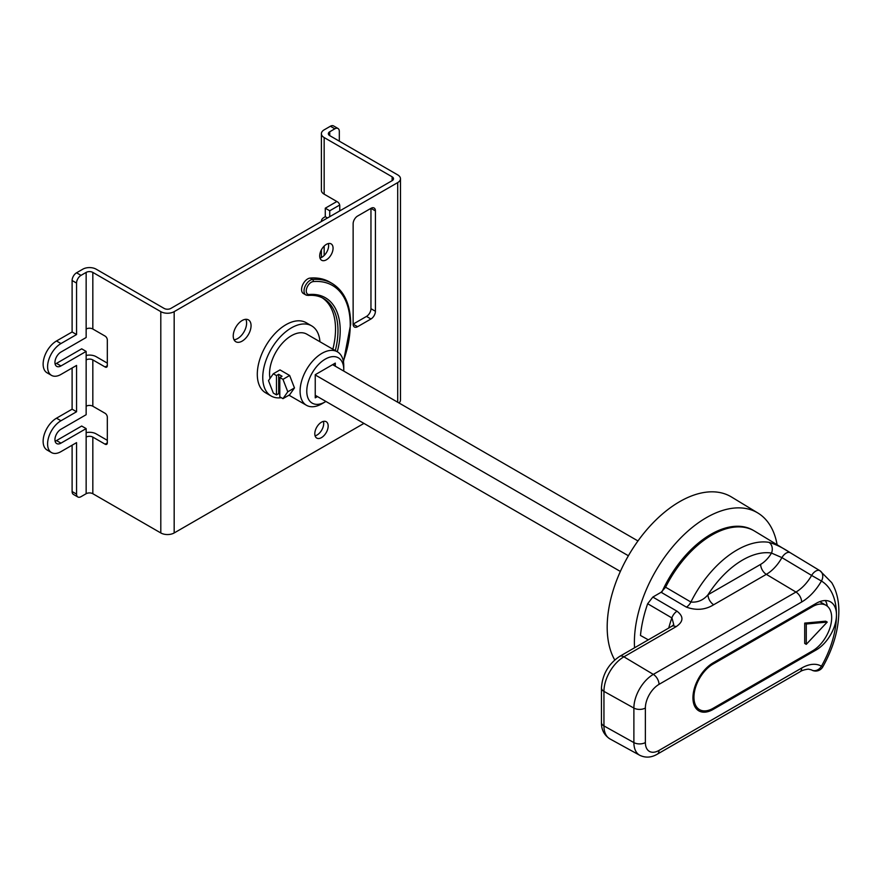 <?xml version="1.0" encoding="UTF-8"?>
<svg xmlns="http://www.w3.org/2000/svg" width="883" height="883" viewBox="0 0 883 883"><rect width="100%" height="100%" fill="white"/><g stroke="black" fill="none" stroke-linecap="round" stroke-linejoin="round"><path stroke-width="1.32" d="M673.751 624.623L671.974 617.99L647.658 603.729A101.766 58.753 120 0 0 640.473 635.462L648.321 639.833M801.643 668.067A8.19 4.735 -120 0 1 799.954 671.82L657.316 754.17C651.378 757.658 645.517 758.033 639.745 755.274A27.494 15.872 -60 0 1 633.884 742.592L633.884 708.067A27.494 15.872 -60 0 1 653.321 674.391L795.958 592.052A31.115 17.958 120 0 0 811.62 575.429L821.433 581.036A39.305 22.693 -60 0 1 801.643 602.018L659.016 684.369A19.305 11.148 120 0 0 645.374 708.011L645.374 742.537A19.305 11.148 120 0 0 659.016 750.418L801.643 668.067A39.305 22.693 -60 0 1 821.433 666.212A74.625 43.09 120 0 0 836.466 614.943A28.521 16.468 120 0 0 830.561 601.886A28.521 16.468 120 0 0 816.3 603.299L713.111 662.868A28.521 16.468 120 0 0 694.48 688.012A28.521 16.468 120 0 0 698.85 710.859A28.521 16.468 120 0 0 713.111 709.446L816.3 649.877A28.521 16.468 120 0 0 836.466 614.943A74.625 43.09 120 0 0 821.433 581.036A8.19 6.689 -58.9 0 0 819.888 570.683A8.19 4.614 121.2 0 0 815.793 571.08A8.19 4.614 121.2 0 0 811.62 575.429L781.919 557.615A30.375 17.539 -60 0 1 766.334 574.347L713.685 604.745A8.19 4.735 60 0 1 707.989 594.767L760.638 564.369A22.185 12.815 120 0 0 771.499 553.067L781.919 557.615A8.19 4.614 121.2 0 1 790.219 552.703C782.426 547.548 775.329 544.105 768.927 542.339A8.19 6.534 99.1 0 1 771.499 553.067A75.64 43.675 120 0 0 742.691 559.977A75.64 43.675 120 0 0 707.989 594.767C703.31 600.208 697.614 602.636 690.892 602.04A83.83 48.399 -60 0 1 736.996 549.999A83.83 48.399 -60 0 1 768.927 542.339M790.219 552.703L819.888 570.683A82.825 47.814 -60 0 1 819.921 570.705L754.678 531.147A84.448 48.764 120 0 0 711.93 535.021A84.448 48.764 120 0 0 665.605 587.217L690.892 602.04A8.19 4.614 -59.6 0 1 686.389 607.129C696.312 610.672 705.407 609.877 713.685 604.745M686.389 607.129L661.113 592.272L652.835 597.063L677.04 611.224C683.895 616.566 683.541 621.742 675.97 626.753L623.906 656.82A28.223 16.291 120 0 0 603.95 691.378L603.95 725.914A28.223 16.291 120 0 0 609.965 738.928C604.182 735.175 601.334 729.7 601.444 722.504A8.19 4.735 0 0 0 603.95 725.914L633.884 742.592A8.19 4.735 0 0 0 645.374 742.537M647.658 603.729L652.835 597.063M661.113 592.272L665.605 587.217M811.62 669.998A8.19 4.845 118.8 0 0 811.698 670.042A8.19 8.19 0 0 0 822.768 666.908L821.433 666.212A8.19 6.689 120.7 0 1 811.62 669.998A31.115 17.958 120 0 0 811.311 669.822L808.32 669.137C804.523 669.623 801.731 670.517 799.954 671.82M645.374 708.011A8.19 4.735 0 0 1 633.884 708.067L603.95 691.378A8.19 4.735 0 0 1 601.444 687.978C602.372 674.446 608.453 663.906 619.711 656.356L671.775 626.29A8.19 4.735 60 0 1 675.97 626.753M668.74 628.045A101.181 58.421 -60 0 1 671.853 617.923A8.19 4.592 -59.7 0 1 677.04 611.224M827.283 606.146A28.521 16.468 120 0 0 825.384 600.55M827.216 622.085L825.66 621.19L804.711 623.111L804.711 643.442L806.267 644.347L827.216 622.085L806.267 624.016L804.711 623.111M806.267 624.016L806.267 644.347M713.111 664.027A27.108 15.651 120 0 0 695.407 687.912A27.108 15.651 120 0 0 699.557 709.634A27.108 15.651 120 0 0 713.111 708.298L812.503 650.903A27.108 15.651 120 0 0 830.219 627.018A27.108 15.651 120 0 0 826.058 605.308A27.108 15.651 120 0 0 812.503 606.643L713.111 664.027L712.128 663.464M753.596 530.528A84.448 48.764 120 0 0 710.815 534.381A84.448 48.764 120 0 0 662.084 591.621M777.117 544.756A101.766 58.753 120 0 0 757.868 513.001A101.766 58.753 120 0 0 706.367 517.67A101.766 58.753 120 0 0 634.557 647.78M757.868 513.001L731.466 496.986A102.428 59.139 120 0 0 679.623 501.687A102.428 59.139 120 0 0 614.734 659.954M315.242 395.286L620.363 571.444M315.242 374.955L628.409 555.76M332.626 364.657L637.967 540.948M301.578 289.525A8.664 5 120 0 0 303.377 293.498L305.827 294.911A8.664 5 -60 0 1 304.028 290.937A8.664 5 -60 0 1 312.549 279.503L310.099 278.09A8.664 5 120 0 0 301.578 289.525M314.801 433.752A9.459 5.464 120 0 0 316.754 438.089A9.459 5.464 120 0 0 324.039 435.551A9.459 5.464 120 0 0 328.167 426.036A9.459 5.464 120 0 0 326.213 421.71A9.459 5.464 120 0 0 318.929 424.237A9.459 5.464 120 0 0 314.801 433.752M315.088 435.827A9.459 5.464 120 0 0 323.708 423.465A9.459 5.464 120 0 0 323.421 421.39M319.701 255.938A9.459 5.464 120 0 0 321.655 260.264A9.459 5.464 120 0 0 328.951 257.726A9.459 5.464 120 0 0 333.068 248.211A9.459 5.464 120 0 0 331.114 243.885A9.459 5.464 120 0 0 323.829 246.423A9.459 5.464 120 0 0 319.701 255.938M319.988 258.013A9.459 5.464 120 0 0 328.619 245.64A9.459 5.464 120 0 0 328.333 243.565M233.233 335.97A12.605 7.274 120 0 0 235.838 341.743A12.605 7.274 120 0 0 245.562 338.366A12.605 7.274 120 0 0 251.059 325.672A12.605 7.274 120 0 0 248.454 319.9A12.605 7.274 120 0 0 238.73 323.277A12.605 7.274 120 0 0 233.233 335.97M234.017 339.745A12.605 7.274 120 0 0 246.6 323.101A12.605 7.274 120 0 0 245.816 319.326M107.318 440.319L96.17 433.884A9.459 5.464 0 0 0 86.148 432.637M107.318 363.112L96.17 356.688A9.459 5.464 0 0 0 86.148 355.441M336.864 201.512L325.275 208.2L325.275 216.688L324.16 217.339A9.459 5.464 0 0 0 321.39 221.192A9.459 5.464 0 0 0 321.401 221.501L321.39 221.192M92.825 493.718A4.724 2.726 0 0 0 86.148 493.718L86.148 437.096A4.724 2.726 0 0 1 92.825 437.096L92.825 493.718L160.805 532.957L160.805 311.644A9.459 5.464 0 0 0 174.172 311.644L397.703 182.593A9.459 5.464 0 0 0 400.474 178.73A9.459 5.464 0 0 0 397.703 174.878L329.734 135.629A4.724 2.726 180 0 1 328.344 133.697A4.724 2.726 180 0 1 329.734 131.777L334.856 128.808L330.397 126.236L324.16 129.845A9.459 5.464 0 0 0 321.39 133.697A9.459 5.464 0 0 0 324.16 137.56L392.129 176.81A4.724 2.726 180 0 1 393.52 178.73A4.724 2.726 180 0 1 392.129 180.662L170.827 308.432A4.724 2.726 180 0 1 164.15 308.432L96.17 269.183A9.459 5.464 0 0 0 82.803 269.183L76.556 272.792L81.015 275.364L86.148 272.406A4.724 2.726 180 0 1 92.825 272.406L160.805 311.644M92.825 359.9A4.724 2.726 0 0 0 86.148 359.9L86.148 351.412L60.96 365.948A8.51 4.912 120 0 1 56.711 366.368A8.51 4.912 120 0 1 55.397 359.547A8.51 4.912 120 0 1 60.96 352.052L86.148 337.516L86.148 329.017A4.724 2.726 180 0 1 92.825 329.017L105.088 336.092A3.157 1.821 60 0 1 107.318 339.955L107.318 365.694A3.157 1.821 60 0 1 106.666 367.129A3.157 1.821 60 0 1 105.088 366.975L92.825 359.9L92.825 406.224L105.088 413.299A3.157 1.821 60 0 1 107.318 417.151L107.318 442.891A3.157 1.821 60 0 1 106.666 444.337A3.157 1.821 60 0 1 105.088 444.182L92.825 437.096M55.11 441.191A8.51 4.912 120 0 0 56.501 440.573L60.96 443.145A8.51 4.912 120 0 1 56.711 443.564A8.51 4.912 120 0 1 55.397 436.754A8.51 4.912 120 0 1 60.96 429.248L86.148 414.712L86.148 406.224A4.724 2.726 180 0 1 92.825 406.224M330.397 126.236A6.302 3.642 -60 0 1 333.553 125.927L338.012 128.499A6.302 3.642 120 0 1 339.315 131.39L339.315 141.17M81.015 275.364A6.302 3.642 120 0 0 76.556 283.079L76.556 334.547L60.96 343.553A18.907 10.916 120 0 0 48.609 360.22A18.907 10.916 120 0 0 51.501 375.374A18.907 10.916 120 0 0 60.96 374.436L76.556 365.43L76.556 411.754L60.96 420.761A18.907 10.916 120 0 0 48.609 437.427A18.907 10.916 120 0 0 51.501 452.582A18.907 10.916 120 0 0 60.96 451.643L76.556 442.637L76.556 494.105A6.302 3.642 120 0 0 77.87 496.986A6.302 3.642 120 0 0 81.015 496.676L86.148 493.718M72.108 368.001L72.108 409.182L76.556 411.754M72.108 445.209L72.108 491.522L76.556 494.105M324.16 137.56L324.16 194.172L337.527 201.898A3.157 1.821 60 0 1 339.756 205.761L339.756 210.905M357.582 326.699L353.134 324.127L366.5 316.412A6.302 3.642 120 0 0 370.959 308.686L370.959 208.333L357.582 216.048A6.302 3.642 120 0 0 353.134 223.763L353.134 324.127A6.302 3.642 120 0 0 354.436 327.019A6.302 3.642 120 0 0 357.582 326.699L370.959 318.984A6.302 3.642 120 0 0 375.418 311.269L375.418 210.905A6.302 3.642 120 0 0 374.116 208.013A6.302 3.642 120 0 0 370.959 208.333L375.418 210.905M76.556 283.079L72.108 280.507L72.108 331.975L56.501 340.981A18.907 10.916 120 0 0 44.15 357.648A18.907 10.916 120 0 0 47.053 372.803L51.501 375.374M72.108 280.507A6.302 3.642 -60 0 1 76.556 272.792M55.11 363.995A8.51 4.912 120 0 0 56.501 363.377L81.689 348.829L86.148 351.412M56.501 440.573L81.689 426.036L86.148 428.608L86.148 437.096M77.87 496.986L73.41 494.414A6.302 3.642 -60 0 1 72.108 491.522M72.108 409.182L56.501 418.189A18.907 10.916 120 0 0 44.15 434.844A18.907 10.916 120 0 0 47.053 449.999L51.501 452.582M72.108 331.975L76.556 334.547M60.96 443.145L86.148 428.608M343.344 361.202A85.883 49.58 120 0 0 350.231 324.778A85.883 49.58 120 0 0 313.233 281.589A1.578 1.192 85 0 0 312.549 279.503A87.461 50.497 -60 0 1 332.118 283.454L329.668 282.03A87.461 50.497 120 0 0 310.099 278.09M322.218 297.803A70.121 40.486 -60 0 1 332.858 349.204M174.172 311.644L174.172 532.957L363.939 423.399M338.012 128.499A6.302 3.642 120 0 0 334.856 128.808M329.734 216.688L329.734 210.772L339.679 205.033M400.474 178.73L400.474 400.043A9.459 5.464 180 0 1 398.995 402.979M174.172 532.957A9.459 5.464 180 0 1 160.805 532.957M324.16 194.172A9.459 5.464 180 0 1 321.39 190.32L321.39 133.697M325.275 208.2L329.734 210.772M325.275 216.688L327.505 217.98M343.741 371.07A26.159 15.099 120 0 0 343.774 369.811A26.159 15.099 120 0 0 325.275 359.127A26.159 15.099 120 0 0 306.776 391.169A26.159 15.099 120 0 0 325.275 401.842A26.159 15.099 120 0 0 325.926 401.456M343.774 369.811L343.774 365.948A30.883 17.837 -60 0 0 337.372 351.809L306.843 334.182A30.883 17.837 120 0 0 283.035 342.449A30.883 17.837 120 0 0 269.558 373.542A30.883 17.837 120 0 0 270.021 378.454M325.275 401.842L321.931 403.774A30.883 17.837 -60 0 1 306.489 405.308A30.883 17.837 -60 0 1 300.088 391.169A30.883 17.837 -60 0 1 313.575 360.087A30.883 17.837 -60 0 1 337.372 351.809M319.944 341.743A40.497 23.377 120 0 0 311.644 325.86A40.497 23.377 120 0 0 280.441 336.71A40.497 23.377 120 0 0 262.759 377.46A40.497 23.377 120 0 0 271.147 396.003A40.497 23.377 120 0 0 281.324 397.703M311.644 325.86L306.191 322.703A40.497 23.377 120 0 0 274.977 333.553A40.497 23.377 120 0 0 257.295 374.315A40.497 23.377 120 0 0 265.684 392.847L271.147 396.003M288.112 395.672A40.497 23.377 120 0 0 289.05 395.242M317.472 396.566L315.242 397.858L315.242 374.701L335.297 363.112L335.297 366.202M333.068 364.922L335.297 363.112M287.792 391.787L282.968 379.348L279.812 377.527L282.041 376.235L278.697 374.315L276.467 375.595L276.467 394.9L273.311 393.078L268.487 380.639L273.311 373.774L279.999 369.911L289.646 375.485L294.469 387.924L289.646 394.789L282.968 398.652L287.792 391.787L294.469 387.924M276.467 375.595L273.311 373.774M282.968 379.348L289.646 375.485M278.697 374.315L278.697 393.608L279.812 394.248M278.697 393.608L276.467 394.9M279.812 377.527L279.812 396.831L282.968 398.652M659.016 684.369A8.19 4.735 60 0 0 653.321 674.391L623.906 656.82A8.19 4.735 60 0 0 619.711 656.356M801.643 602.018A8.19 4.735 -120 0 0 795.958 592.052L766.334 574.347A8.19 4.735 -120 0 1 760.638 564.369M657.316 754.17A8.19 4.735 -120 0 0 659.016 750.418M815.119 649.193L816.3 649.877M712.084 708.861L713.111 709.446M812.503 606.643L811.51 606.069M313.233 281.589A7.086 4.095 120 0 0 306.655 288.454A7.086 4.095 120 0 0 309.315 294.503A71.7 41.402 -60 0 1 340.209 330.562A71.7 41.402 -60 0 1 337.306 351.765M335.308 350.617A70.121 40.486 120 0 0 337.979 330.562A70.121 40.486 120 0 0 323.454 298.465C319.127 295.96 314.083 294.955 308.333 295.43A1.578 1.192 -95 0 0 309.315 294.503M307.77 295.297A8.664 5 -60 0 1 305.827 294.911L308.333 295.43A1.578 1.192 -95 0 1 307.77 295.297M324.16 246.081L324.16 255.496M86.148 406.224L86.148 359.9M392.129 180.662L392.129 176.81M86.148 329.017L86.148 272.406M92.825 272.406L92.825 329.017M397.703 402.229L397.703 182.593M329.734 131.777L329.734 135.629M56.501 418.189L60.96 420.761M56.501 340.981L60.96 343.553M56.501 363.377L60.96 365.948M105.088 444.182L107.318 442.891M105.088 366.975L107.318 365.694M370.959 308.686L375.418 311.269M366.5 316.412L370.959 318.984M639.745 755.274L609.965 738.928M822.768 666.908C833.585 647.592 838.938 628.641 838.85 610.054C838.673 599.491 836.289 590.352 831.709 582.637L819.921 570.705M601.444 687.978L601.444 722.504M671.775 626.29L673.74 624.656M699.557 709.634L695.12 707.073M826.058 605.308L819.744 601.654M332.118 283.454C344.304 290.993 350.496 304.558 350.694 324.127L343.443 361.809M321.39 249.834L321.39 257.505M306.489 405.308L288.962 395.187"/></g></svg>
